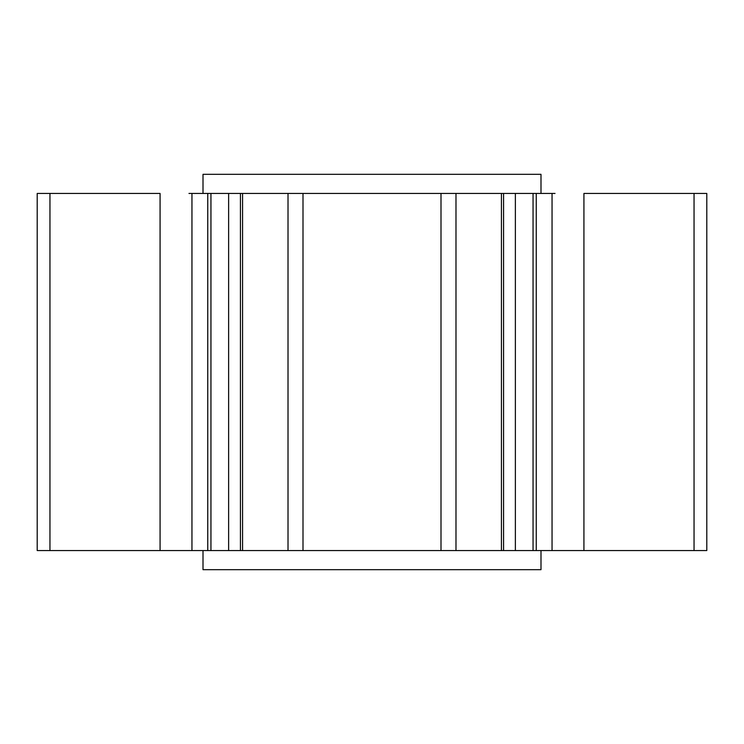 <?xml version="1.0" encoding="UTF-8"?>
<svg xmlns="http://www.w3.org/2000/svg" width="744" height="744" viewBox="0 0 744 744"><rect width="100%" height="100%" fill="white"/><g stroke="black" fill="none" stroke-linecap="round" stroke-linejoin="round"><path stroke-width="1.12" d="M203.01 193.44L203.01 174.31L540.99 174.31L540.99 193.44M188.976 193.44L555.024 193.44M49.95 193.44L160.072 193.44L160.072 550.56L37.2 550.56L37.2 193.44L49.95 193.44L49.95 550.56M583.928 550.56L583.928 193.44L706.8 193.44L706.8 550.56L533.057 550.56L533.057 193.44L533.057 550.56L242.572 550.56L242.572 193.44M501.428 193.44L501.428 550.56M503.576 193.44L503.576 550.56M706.8 550.56L706.8 193.44M242.572 550.56L240.424 550.56L240.424 193.44L240.424 550.56L160.072 550.56M210.943 550.56L210.943 193.44M540.99 550.56L540.99 569.69L203.01 569.69L203.01 550.56M303.003 550.56L303.003 193.44M288.012 193.44L288.012 550.56M440.997 193.44L440.997 550.56M455.988 550.56L455.988 193.44M515.369 193.44L515.369 550.56M536.247 550.56L536.247 193.44M552.048 193.44L552.048 550.56M694.05 193.44L694.05 550.56M191.952 550.56L191.952 193.44M207.753 193.44L207.753 550.56M228.631 193.44L228.631 550.56"/></g></svg>
